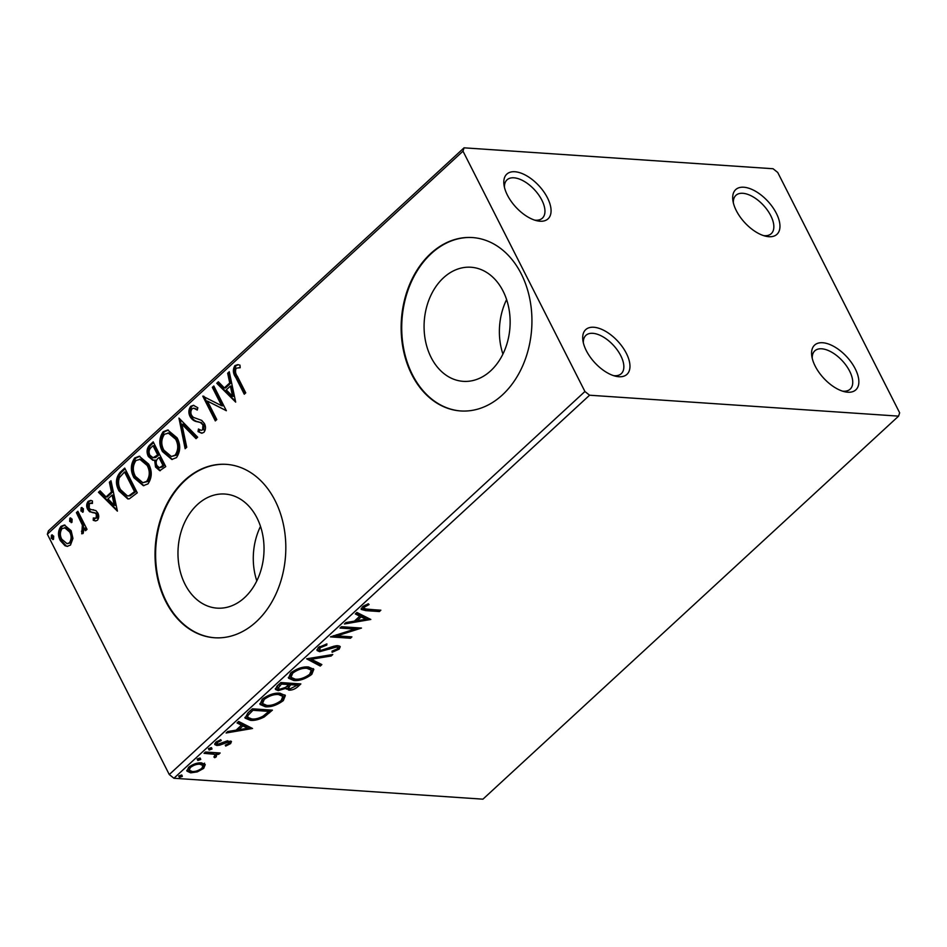 <?xml version="1.0" encoding="UTF-8"?>
<svg xmlns="http://www.w3.org/2000/svg" width="947" height="947" viewBox="0 0 947 947"><rect width="100%" height="100%" fill="white"/><g stroke="black" fill="none" stroke-linecap="round" stroke-linejoin="round"><path stroke-width="1.42" d="M547.461 197.84A30.411 15.732 47.3 0 0 519.358 172.579A30.411 15.732 47.3 0 0 504.017 185.103A30.411 15.732 47.3 0 0 507.403 195.129A30.411 15.732 47.3 0 0 536.866 220.746A30.411 15.732 47.3 0 0 547.461 197.84M504.443 187.317A26.066 13.483 -132.7 0 1 507.036 179.835A26.066 13.483 -132.7 0 1 541.862 200.16A26.066 13.483 -132.7 0 1 542.359 218.177A26.066 13.483 -132.7 0 1 534.7 220.142M626.358 353.349A30.411 15.732 47.3 0 0 598.255 328.088A30.411 15.732 47.3 0 0 582.914 340.612A30.411 15.732 47.3 0 0 586.3 350.639A30.411 15.732 47.3 0 0 615.751 376.255A30.411 15.732 47.3 0 0 626.358 353.349M583.34 342.826A26.066 13.483 -132.7 0 1 585.921 335.345A26.066 13.483 -132.7 0 1 620.759 355.67A26.066 13.483 -132.7 0 1 621.256 373.686A26.066 13.483 -132.7 0 1 613.585 375.639M855.248 368.833A30.411 15.732 47.3 0 0 827.145 343.572A30.411 15.732 47.3 0 0 811.804 356.108A30.411 15.732 47.3 0 0 815.189 366.122A30.411 15.732 47.3 0 0 844.641 391.738A30.411 15.732 47.3 0 0 855.248 368.833M812.23 358.309A26.066 13.483 -132.7 0 1 814.811 350.828A26.066 13.483 -132.7 0 1 849.648 371.165A26.066 13.483 -132.7 0 1 850.146 389.17A26.066 13.483 -132.7 0 1 842.487 391.135M776.351 213.324A30.411 15.732 47.3 0 0 748.248 188.062A30.411 15.732 47.3 0 0 732.907 200.598A30.411 15.732 47.3 0 0 736.293 210.613A30.411 15.732 47.3 0 0 765.756 236.229A30.411 15.732 47.3 0 0 776.351 213.324M733.345 202.8A26.066 13.483 -132.7 0 1 735.926 195.319A26.066 13.483 -132.7 0 1 770.751 215.656A26.066 13.483 -132.7 0 1 771.26 233.66A26.066 13.483 -132.7 0 1 763.59 235.625M185.02 584.252A57.175 42.958 -86.1 0 0 217.135 608.14A57.175 42.958 -86.1 0 0 257.904 578.534A57.175 42.958 -86.1 0 0 256.992 517.926A57.175 42.958 -86.1 0 0 224.865 494.038A57.175 42.958 -86.1 0 0 184.097 523.644A57.175 42.958 -86.1 0 0 185.02 584.252M431.122 357.457A57.175 42.958 -86.1 0 0 463.249 381.345A57.175 42.958 -86.1 0 0 504.017 351.728A57.175 42.958 -86.1 0 0 503.094 291.131A57.175 42.958 -86.1 0 0 470.967 267.243A57.175 42.958 -86.1 0 0 430.198 296.849A57.175 42.958 -86.1 0 0 431.122 357.457M411.85 374.657A86.899 65.284 -86.1 0 0 460.668 410.951A86.899 65.284 -86.1 0 0 522.626 365.956A86.899 65.284 -86.1 0 0 521.229 273.849A86.899 65.284 -86.1 0 0 472.399 237.555A86.899 65.284 -86.1 0 0 410.442 282.549A86.899 65.284 -86.1 0 0 411.85 374.657M472.695 237.567A86.899 65.284 -86.1 0 0 410.951 282.751A86.899 65.284 -86.1 0 0 412.418 374.692A86.899 65.284 -86.1 0 0 460.952 410.974M165.737 601.452A86.899 65.284 -86.1 0 0 214.567 637.757A86.899 65.284 -86.1 0 0 276.512 592.751A86.899 65.284 -86.1 0 0 275.115 500.655A86.899 65.284 -86.1 0 0 226.297 464.35A86.899 65.284 -86.1 0 0 164.34 509.344A86.899 65.284 -86.1 0 0 165.737 601.452M226.582 464.373A86.899 65.284 -86.1 0 0 164.837 509.557A86.899 65.284 -86.1 0 0 166.305 601.487A86.899 65.284 -86.1 0 0 214.851 637.769M205.25 764.56L203.7 768.384L197.331 771.876L190.69 772.847L186.95 771.118L188.56 767.366C193.058 764.063 197.378 762.572 201.498 762.891L205.25 764.56M218.047 752.841L215.798 752.782L216.366 756.724L214.744 757.718L213.892 756.973L215.206 755.114L213.738 754.238L204.031 753.35L205.499 752.001L220.142 752.983L218.662 754.345L216.508 754.203L217.017 754.818M230.595 743.596L225.682 746.082L225.279 745.194L228.712 743.561L228.168 742.117L219.586 745.182L216.839 745.478L214.768 744.555L215.715 742.33L220.722 739.678L221.243 740.542L217.68 742.306L217.147 743.62L218.236 744.117L226.842 741.039L231.459 741.56L230.595 743.596L229.884 742.188L229.162 742.756M228.712 743.561L227.54 740.885M247.925 712.902L252.376 708.806L272.405 710.155L264.225 716.974C258.862 719.684 254.246 720.797 250.363 720.312L245.072 718.122L247.925 712.902M280.845 682.562L300.874 683.923L298.163 686.421C295.097 689.096 291.972 690.339 288.788 690.15L286.325 688.209L278.181 690.635L275.459 689.428L277.021 686.09L280.845 682.562M286.408 689.12L285.816 687.202M306.615 658.816L332.776 654.519L331.166 655.999L311.326 659.266L321.862 664.581L320.264 666.061L306.615 658.816M339.985 628.062L341.465 626.713L361.482 628.062L336.978 635.875L351.917 636.881L350.449 638.242L330.42 636.881L354.888 629.068L339.985 628.062M367.554 609.3L380.872 610.199L379.404 611.549L365.873 610.637L361.209 609.43L362.358 606.932L368.288 603.76L369.081 604.553L364.429 607.063L363.885 608.436L367.554 609.3M589.579 395.219L898.585 416.135L899.65 412.797L777.724 172.461L773.072 168.744L464.066 147.827L463 151.165L584.926 391.502L589.579 395.219L173.928 778.256L482.934 799.173L898.585 416.135M370.81 619.468L344.4 623.99L346.01 622.522L354.391 621.137L359.765 616.189L355.314 613.94L356.924 612.46L370.81 619.468M318.239 647.594L326.916 643.924L326.739 645.096L320.394 647.641L319.53 649.606L321.116 650.34L334.137 646.138L337.937 645.653L340.245 646.659L339.192 649.121L332.101 652.294L332.03 651.145L337.156 648.955L337.783 647.547L336.552 647.014L319.613 651.69L317.067 650.518L318.239 647.594M308.438 666.96L313.824 669.328L311.788 674.371C305.479 678.963 299.489 681.011 293.807 680.526L288.551 678.218L290.611 673.057C296.861 668.535 302.803 666.51 308.438 666.96M279.969 693.192L285.355 695.56L283.319 700.602C277.021 705.195 271.031 707.243 265.338 706.77L260.082 704.461L262.141 699.288C268.392 694.778 274.334 692.742 279.969 693.192M252.529 728.48L226.12 733.002L227.718 731.522L236.111 730.149L241.485 725.189L237.034 722.94L238.632 721.46L252.529 728.48M211.583 747.799L212.021 749.041L209.121 750.06L208.683 748.817L211.583 747.799L212.021 749.041L211.382 747.787M208.553 748.935L209.121 750.06L208.683 748.817M200.291 758.192L200.728 759.447L197.84 760.465L197.39 759.21L200.291 758.192L200.728 759.447L200.101 758.192M197.272 759.34L197.84 760.465L197.39 759.21M181.883 775.155L182.321 776.398L179.433 777.416L178.983 776.173L181.883 775.155L182.321 776.398L181.694 775.155M178.865 776.303L179.433 777.416L178.983 776.173M72.955 538.405L70.492 545.058L67.13 546.348L65.023 545.732L60.336 540.619C57.696 535.529 57.909 530.77 60.999 526.343L64.384 525.017L71.132 530.675L72.955 538.405M77.855 511.285L87.029 529.361L85.55 530.711L84.2 528.059L83.158 533.398L81.726 533.8L82.389 525.135L76.387 512.635L77.855 511.285M94.428 512.67L89.61 511.747L87.704 509.403C86.213 506.503 86.366 503.816 88.166 501.318L90.675 500.395L92.439 500.975L92.439 503.425L89.456 503.39L89.136 507.947L90.356 509.356L95.907 510.599L97.79 512.943C99.163 515.57 99.033 518.009 97.387 520.27L95.363 520.921L93.244 520.317L93.327 517.973L96.168 518.139L96.357 514.399L95.174 513.073L92.214 512.54M120.281 472.186L124.732 468.09L137.279 492.819L129.372 498.797L127.809 498.939L119.062 490.996C115.226 484.059 115.629 477.785 120.281 472.186L121.429 472.257L125.122 468.86M153.201 441.847L165.749 466.587L159.747 470.695L155.521 467.013L154.645 460.1L152.881 460.313L148.419 456.561C146.359 452.465 146.678 448.736 149.366 445.374L153.201 441.847M178.959 418.101L197.651 437.194L196.041 438.662L181.871 424.185L186.737 447.244L185.139 448.724L178.959 418.101M212.341 387.347L213.809 385.985L226.357 410.726L207.429 401.102L216.792 419.557L215.324 420.906L202.765 396.166L221.681 405.754L212.341 387.347L214.2 386.767M237.401 376.409L245.746 392.863L244.279 394.224L235.803 377.51C232.938 373.568 232.631 369.602 234.903 365.625L237.756 364.642L239.97 365.14L240.183 367.732L236.205 368.146C235.022 371.035 235.412 373.793 237.401 376.409M463 151.165L47.35 534.203L169.276 774.539L584.926 391.502M235.685 402.132L216.756 383.275L218.355 381.795L224.344 387.915L229.719 382.967L227.671 373.225L229.269 371.745L235.685 402.132M190.785 406.287L193.413 405.316L197.828 407.731L197.272 410.087L193.733 408.181L192.182 408.725C190.631 410.749 190.454 412.963 191.625 415.378L193.342 417.367L201.699 420.385L204.363 423.463C206.02 426.647 205.854 429.618 203.877 432.388L201.604 433.205L198.053 431.607L198.432 429.015L201.214 430.34L202.611 429.831L202.942 424.919L200.433 422.54L197.367 421.758C194.372 421.379 191.957 419.687 190.134 416.704C188.275 412.963 188.489 409.495 190.785 406.287L193.981 405.399M177.089 437.834C180.77 444.782 180.569 451.388 176.473 457.638L171.786 459.449L162.422 451.518C158.741 444.534 158.989 437.94 163.156 431.737L167.714 429.997L177.089 437.834M148.62 464.066C152.301 471.026 152.1 477.619 148.004 483.87L143.317 485.681L133.953 477.75C130.272 470.766 130.52 464.184 134.687 457.969L139.245 456.229L148.62 464.066M117.404 511.143L98.464 492.286L100.074 490.806L106.064 496.926L111.438 491.967L109.379 482.224L110.988 480.745L117.404 511.143M83.218 511.925L80.945 510.989L81.134 507.793L83.407 508.728L83.218 511.925L82.448 512.22M82.981 512.09L82.093 511.06L82.271 507.876L81.134 507.793L81.927 507.497M71.936 522.318L69.664 521.395L69.841 518.198L72.114 519.134L71.936 522.318L71.167 522.614M71.7 522.495L70.8 521.466L70.989 518.281L69.841 518.198L70.634 517.902M53.529 539.281L51.256 538.358L51.434 535.162L53.707 536.097L53.529 539.281L52.76 539.577M53.292 539.459L52.405 538.429L52.582 535.233L51.434 535.162L52.227 534.866M47.35 534.203L48.415 530.865L464.066 147.827M173.928 778.256L169.276 774.539M506.609 299.583A57.175 42.958 -86.1 0 0 502.916 354.095M260.496 526.39A57.175 42.958 -86.1 0 0 256.815 580.89M245.024 393.526L236.951 377.593C234.075 373.639 233.779 369.673 236.052 365.696L234.903 365.625M236.052 365.696L238.348 364.713M240.183 367.673L238.904 367.59M235.519 401.35L217.905 383.357L216.756 383.275M217.905 383.357L218.946 382.399M229.719 382.967L230.867 383.038L225.493 387.998L224.344 387.915M230.867 383.038L228.819 373.296L227.671 373.225M228.819 373.296L229.47 372.692M232.536 396.284L233.684 396.355L231.53 386.163L230.381 386.08L226.262 389.88L232.536 396.284L230.381 386.08M226.309 410.619L207.429 401.102M216.07 420.219L203.948 396.308M203.806 396.237L202.765 396.166M213.477 387.43L222.817 405.837L221.681 405.754M197.438 409.376L193.733 408.181M202.161 433.193L198.053 431.607M199.201 431.678L199.497 429.689M201.214 430.34L202.611 429.831M203.747 429.902L204.09 425.002L202.942 424.919M204.09 425.002L200.433 422.54M201.581 422.622L197.367 421.758M198.515 421.829C195.52 421.451 193.105 419.77 191.282 416.775L190.134 416.704M191.282 416.775C189.424 413.046 189.637 409.578 191.921 406.358M196.609 438.153L183.02 424.268L181.871 424.185M186.074 447.86L180.025 419.19M172.354 459.461L163.571 451.589L162.422 451.518M163.571 451.589C159.889 444.617 160.138 438.023 164.305 431.82L163.156 431.737M164.305 431.82L168.294 430.056M171.336 456.478L176.26 455.247C179.563 450.192 179.729 444.865 176.758 439.278L169.229 432.957L164.494 434.235C161.108 439.23 160.907 444.545 163.89 450.168L171.336 456.478L175.112 455.164C178.415 450.109 178.581 444.782 175.621 439.195L168.081 432.874M176.26 455.247L175.112 455.164M176.758 439.278L175.621 439.195M160.315 470.683L156.669 467.096L155.521 467.013M156.669 467.096L155.793 460.183L154.645 460.1M153.497 460.301L149.555 456.643L148.419 456.561M149.555 456.643C147.507 452.536 147.827 448.807 150.514 445.457L149.366 445.374M150.514 445.457L153.592 442.628M153.059 457.744L155.58 457.579L158.824 455.022L154.16 445.824L153.012 445.741L151.331 447.292C148.963 449.411 148.478 452.039 149.886 455.211L153.059 457.744L157.675 454.939L153.012 445.741M159.38 467.782L162.6 466.895L164.127 465.486L160.114 457.555L158.208 458.17C155.995 460.183 155.58 462.669 156.965 465.616L159.38 467.782L162.991 465.415L158.966 457.484M162.6 466.895L161.464 466.812M164.127 465.486L162.991 465.415M158.824 455.022L157.675 454.939M155.58 457.579L154.444 457.496M143.897 485.693L135.101 477.833L133.953 477.75M135.101 477.833C131.42 470.848 131.669 464.255 135.835 458.052L134.687 457.969M135.835 458.052L139.836 456.3M142.867 482.71L147.791 481.478C151.094 476.424 151.26 471.097 148.3 465.51L140.76 459.188L136.025 460.467C132.639 465.462 132.438 470.777 135.433 476.4L142.867 482.71L146.643 481.396C149.946 476.341 150.123 471.026 147.152 465.427L139.611 459.106M147.791 481.478L146.643 481.396M148.3 465.51L147.152 465.427M128.366 498.939L120.21 491.079L119.062 490.996M120.21 491.079C116.363 484.142 116.777 477.868 121.429 472.257M127.407 495.92L130.106 495.826L135.67 491.718L125.691 472.056L124.542 471.985L119.346 477.702C117.996 481.964 118.399 485.941 120.541 489.646L127.407 495.92L128.97 495.743L134.521 491.647L124.542 471.985M135.67 491.718L134.521 491.647M130.106 495.826L128.97 495.743M117.239 510.362L99.613 492.357L98.464 492.286M99.613 492.357L100.654 491.398M111.438 491.967L112.586 492.049L107.212 496.997L106.064 496.926M112.586 492.049L110.527 482.307L109.379 482.224M110.527 482.307L111.19 481.692M114.256 505.284L115.404 505.367L113.238 495.163L112.101 495.08L107.982 498.88L114.256 505.284L112.101 495.08M95.919 520.921L93.244 520.317M94.392 520.4L94.451 518.435M94.972 518.518L96.168 518.139M97.316 518.21L97.505 514.47L96.357 514.399M97.505 514.47L95.174 513.073M96.322 513.156L89.61 511.747M90.758 511.83L88.852 509.474L87.704 509.403M88.852 509.474C87.361 506.586 87.515 503.887 89.302 501.389L88.166 501.318M89.302 501.389L91.255 500.49M92.439 503.046L90.876 502.904M93.635 509.817L92.865 509.77M82.093 511.06L80.945 510.989M86.307 530.024L85.348 528.13L84.2 528.059M82.839 533.611L82.59 531.314L81.442 531.231M82.59 531.314L83.419 531.03L82.271 530.947M83.419 531.03L83.525 525.206L82.389 525.135M83.525 525.206L77.524 512.718L76.387 512.635M77.524 512.718L78.246 512.055M70.8 521.466L69.664 521.395M67.711 546.348L65.023 545.732M66.16 545.815L61.472 540.701L60.336 540.619M61.472 540.701C58.832 535.611 59.057 530.853 62.147 526.425L60.999 526.343M62.147 526.425L64.976 525.088M67.071 543.696L70.516 542.915C72.718 539.482 72.801 535.872 70.788 532.096L65.734 527.728L62.135 528.556C59.898 531.918 59.791 535.481 61.792 539.257L67.071 543.696L69.38 542.832C71.57 539.399 71.664 535.801 69.652 532.013L64.597 527.645M70.516 542.915L69.38 542.832M70.788 532.096L69.652 532.013M52.405 538.429L51.256 538.358M378.776 610.057L379.404 611.549M378.682 610.14L361.15 608.601M365.128 605.097L365.684 606.187M363.814 605.843L364.429 607.063M363.234 606.234L363.885 608.436M368.797 618.45L365.72 618.959M356.924 620.403L354.817 620.747M356.048 613.254L359.055 614.769L359.765 616.189M356.368 619.314L357.078 620.699L365.862 619.255L365.151 617.835L360.476 615.491L359.753 616.154M360.476 615.491L361.198 616.899L357.078 620.699M365.862 619.255L361.198 616.899M357.67 627.802L354.711 628.725M336.445 634.81L336.978 635.875M349.822 636.739L350.449 638.242M349.727 636.822L333.486 635.721M341.37 626.796L354.166 627.66L354.888 629.068M326.218 644.078L326.739 645.096M319.79 646.434L320.394 647.641M319.068 646.919L319.53 649.606M339.606 646.043L338.481 647.701L339.192 649.121M338.481 647.701L337.688 648.328M337.783 647.547L336.41 645.688M335.913 645.747L336.552 647.014M332.575 646.659L333.072 647.653M328.751 648.174L329.26 649.192M320.465 650.234L318.902 650.281L319.613 651.69M318.902 650.281L316.902 649.725M330.598 654.874L331.166 655.999M310.758 658.141L311.326 659.266M320.406 663.847L319.541 664.64L320.264 666.061M319.541 664.64L307.657 658.65M313.327 668.641L311.066 672.962L311.788 674.371M311.066 672.962L310.379 673.554M295.038 679.153L293.096 679.117L293.807 680.526M293.096 679.117L288.302 677.472M291.25 672.5L290.267 675.886L290.978 677.306L295.286 679.177C299.797 679.555 304.591 677.922 309.669 674.3L311.279 670.168L306.97 668.31C302.484 667.943 297.737 669.553 292.718 673.151L290.978 677.306M311.279 670.168L310.557 668.748L306.568 666.925M292.067 671.861L292.718 673.151M306.272 666.937L306.97 668.31M298.779 683.781L297.334 685.107M289.616 688.706L288.077 688.729L288.788 690.15M288.077 688.729L286.314 688.303M279.034 689.191L277.471 689.227L278.181 690.635M277.471 689.227L275.317 688.647M278.193 685.012L277.246 687.084L279.661 689.286L285.544 687.392L288.871 684.563L281.425 684.065L277.956 688.505M288.871 684.563L288.148 683.154L280.75 682.657L281.425 684.065M289.462 683.983L290.173 685.403L288.527 688.043L290.232 688.789L297.346 685.143L296.624 683.722L290.208 683.296L288.859 684.551M288.657 684.764L287.817 686.634L288.527 688.043M290.208 683.296L290.93 684.705L290.173 685.403M297.346 685.143L290.93 684.705M279.034 684.231L279.744 685.616M284.858 694.885L282.597 699.194L283.319 700.602M282.597 699.194L281.91 699.797M266.569 705.385L264.627 705.349L265.338 706.77M264.627 705.349L259.833 703.704M262.781 698.732L261.798 702.118L262.508 703.538L266.817 705.408C271.327 705.787 276.122 704.154 281.2 700.531L282.81 696.4L278.513 694.542C274.014 694.175 269.268 695.785 264.249 699.383L262.508 703.538M282.81 696.4L282.088 694.98L278.098 693.157M263.597 698.093L264.249 699.383M277.802 693.168L278.513 694.542M270.309 710.013L268.865 711.339M263.633 715.79L264.225 716.974M251.653 718.951L249.641 718.903L250.363 720.312M249.641 718.903L244.882 717.412M249.203 711.73L247.226 714.002L247.025 715.932L247.747 717.341L251.831 718.962C255.015 719.365 258.78 718.418 263.112 716.133L268.877 711.375L252.956 710.297L247.948 715.423L247.747 717.341M268.877 711.375L268.155 709.966L252.281 708.889L252.956 710.297M247.226 714.002L247.948 715.423M250.517 727.462L247.427 727.971M238.644 729.415L236.525 729.758M237.768 722.265L240.763 723.78L241.485 725.189L242.195 724.491L242.905 725.911L238.786 729.699L247.581 728.255L242.905 725.911M247.581 728.255L246.859 726.846L242.195 724.491M238.088 728.314L238.786 729.699M227.99 742.152L227.446 740.708M225.954 741.312L226.487 742.353M219.029 744.093L219.586 745.182M217.644 744.011L216.117 744.07L216.839 745.478M216.117 744.07L214.697 743.75M217.147 741.264L217.68 742.306M216.366 741.797L217.147 743.62M230.784 741.004L229.884 742.188M211.299 747.621L208.411 748.639M217.952 752.924L218.662 754.345M216.425 754.013L215.644 755.304L216.366 756.724M214.259 756.76L214.744 757.718M215.206 755.114L213.028 752.829L213.738 754.238M213.028 752.829L205.416 752.084M200.018 758.026L197.118 759.044M204.54 763.152L202.989 766.975L203.7 768.384M196.822 770.882L197.331 771.876M191.696 771.438L189.98 771.426L190.69 772.847M189.98 771.426L186.748 770.385M188.631 767.295L189.222 770.195L192.158 771.485C195.2 771.746 198.456 770.68 201.912 768.266L202.942 765.543L200.006 764.253C196.976 763.98 193.756 765.058 190.359 767.484L189.222 770.195M202.942 765.543L202.232 764.122L199.829 762.891M189.791 766.36L190.359 767.484M199.332 762.915L200.006 764.253M181.611 774.989L178.711 776.007M236.951 377.593L235.803 377.51M158.078 455.708L156.93 455.625M134.699 492.618L133.551 492.535M80.613 518.79L79.465 518.707M365.163 609.229L365.873 610.637M297.453 685.001L298.163 686.421M268.806 711.446L269.504 712.831M250.671 710.368L251.369 711.753M222.983 742.59L223.504 743.608M208.233 752.273L208.956 753.682M229.103 742.555L228.393 741.134"/></g></svg>
